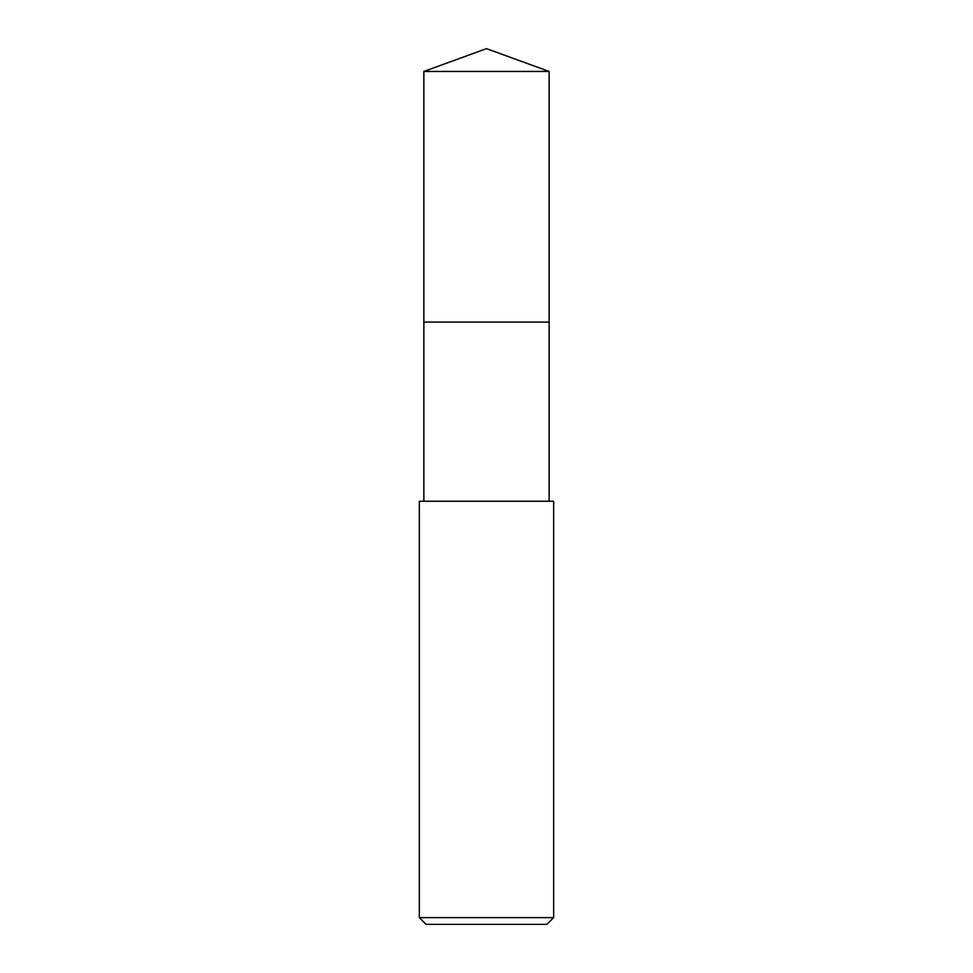 <?xml version="1.0" encoding="UTF-8"?>
<svg xmlns="http://www.w3.org/2000/svg" width="973" height="973" viewBox="0 0 973 973"><rect width="100%" height="100%" fill="white"/><g stroke="black" fill="none" stroke-linecap="round" stroke-linejoin="round"><path stroke-width="1.46" d="M549.137 501.253L549.137 71.443L423.863 71.443L423.863 322.087L549.137 322.087L423.863 322.087L423.863 71.443L486.5 48.65L423.863 71.443M486.5 501.253L419.339 501.253L419.339 917.636L553.661 917.636L553.661 501.253L486.5 501.253M419.339 917.636L426.052 924.35L546.948 924.35L553.661 917.636M486.5 48.65L549.137 71.443M423.863 501.253L423.863 322.087"/></g></svg>
